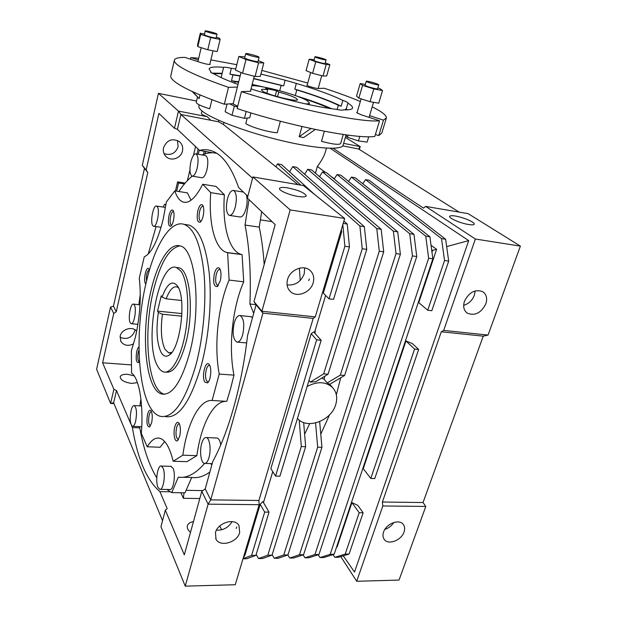<?xml version="1.0" encoding="UTF-8"?>
<svg xmlns="http://www.w3.org/2000/svg" width="617" height="617" viewBox="0 0 617 617"><rect width="100%" height="100%" fill="white"/><g stroke="black" fill="none" stroke-linecap="round" stroke-linejoin="round"><path stroke-width="0.93" d="M177.357 285.841L177.681 286.35C186.558 298.597 180.395 348.659 169.228 355.06C166.05 357.243 163.312 356.294 161.006 352.222C156.826 343.091 155.939 329.833 158.345 312.464L157.551 311.122L161.253 295.774L162.063 297.07C167.122 283.619 172.22 279.871 177.357 285.841M158.345 312.464L162.433 314.246C160.412 329.686 161.284 341.402 165.055 349.407L168.719 352.847L171.835 352.369M178.452 287.784L176.832 286.874C173.015 286.141 169.467 290.129 166.181 298.836L162.063 297.07M157.605 366.043C143.491 342.227 158.669 260.497 176.447 267.5L180.966 271.195C187.645 280.365 189.843 307.513 185.455 332.393C181.128 357.336 171.325 374.264 163.605 371.912C161.338 371.257 159.34 369.298 157.605 366.043M162.433 314.246L181.791 316.159M181.537 300.471L166.181 298.836M157.551 311.122L181.922 313.567M366.914 81.768L366.236 81.29C365.981 80.588 375.398 83.01 378.036 84.321L378.745 84.814C379.039 85.524 369.49 83.071 366.914 81.768M365.087 85.239L365.75 85.748C368.31 87.074 377.851 89.519 377.565 88.779L378.738 84.838M246.114 54.018L245.728 53.671C245.458 52.846 256.495 55.607 258.662 56.903L259.086 57.265C259.402 58.098 248.211 55.306 246.114 54.018M245.728 53.671L244.664 57.936L245.049 58.291C247.132 59.602 258.315 62.379 258.006 61.515L259.078 57.288M205.384 31.174L205.114 30.935C204.867 30.264 215.032 32.824 216.744 33.858L217.03 34.105C217.323 34.783 207.034 32.2 205.384 31.174M205.114 30.935L204.489 34.992C206.132 36.033 216.405 38.609 216.127 37.907L217.03 34.12M315.403 57.157L314.925 56.818C314.693 56.24 323.47 58.499 325.606 59.564L326.108 59.911C326.37 60.497 317.485 58.214 315.403 57.157M314.925 56.818L313.953 60.397L314.423 60.744C316.498 61.816 325.375 64.091 325.113 63.482L326.1 59.926M237.738 106.232L233.149 103.98M209.888 63.998L210.204 64.338C209.148 64.708 206.078 64.137 200.988 62.626L184.838 57.366C178.182 57.381 174.665 58.391 174.295 60.389L170.847 75.598M210.744 72.366L210.906 71.703L210.513 71.981L211.06 72.613L214.747 74.302C219.768 77.202 227.534 80.588 238.031 84.46M234.699 83.218L235.069 81.737L231.491 80.719L232.933 74.896L229.894 74.156L231.336 68.302C227.095 67.361 224.511 67.052 223.593 67.361L221.141 77.58M345.921 135.509L343.183 144.926C342.751 150.386 316.876 149.036 281.93 140.707C247.024 132.439 211.662 119.096 202.083 111.014C199.746 109.086 198.666 107.474 198.851 106.178L198.936 105.839M170.755 75.991C170.562 77.457 171.873 79.315 174.688 81.575C182.462 87.66 199.013 95.211 224.333 104.234L228.506 87.352C202.985 78.49 186.272 71.21 178.359 65.518C175.49 63.404 174.141 61.7 174.295 60.389M228.506 87.352L237.375 87.082M250.587 90.63L250.926 91.038L250.263 91.27L241.409 91.632C295.736 109.271 362.279 122.868 379.532 120.762L361.146 114.777L356.649 112.656L357.12 112.471M369.591 115.649L383.458 120.153L386.419 117.87C386.435 115.248 381.699 111.577 372.198 106.864M307.243 84.976L306.826 85.115C306.425 85.763 316.228 88.678 318.21 88.493L324.264 88.246C338.031 92.774 350.055 97.193 360.336 101.489M190.476 59.201L190.854 57.566L198.697 58.26M210.867 59.895L236.805 64.692M261.855 70.415L307.767 83.033M190.854 57.566L198.296 59.98M231.336 68.302L235.74 68.981M260.922 74.04L285.162 80.21L283.658 85.886L281.144 85.416L279.74 90.738M295.288 95.542L296.808 89.928L294.81 89.103L296.337 83.418L285.162 80.21M296.337 83.418C316.282 89.403 331.776 95.057 342.836 100.386L341.162 106.224L338.363 105.276L337.152 109.525M345.188 109.911L345.389 109.209L346.191 109.032L347.965 103.008C347.88 102.468 346.168 101.597 342.836 100.386M347.888 103.132C351.096 105.098 352.662 106.679 352.577 107.875C352.392 109.402 349.284 110.065 343.237 109.865C342.867 110.42 340.468 110.235 336.057 109.294C320.647 107.489 300.865 103.294 276.709 96.707L251.011 88.956M210.906 71.703L209.109 68.988C209.595 67.037 214.423 66.489 223.593 67.361M379.532 120.762L374.827 136.419C357.413 139.334 291.085 126.4 237.144 108.569L241.409 91.632M224.333 104.234L233.241 103.633M386.242 118.449L381.846 132.964L378.792 135.609L383.458 120.153M375.406 134.491L378.792 135.609M313.074 105.507L314.971 105.893M301.605 97.964C312.711 101.558 322.097 105.067 329.763 108.476M235.069 81.737L238.578 82.285M252.075 84.807L258.608 86.218M296.33 95.913C310.413 100.263 322.228 104.543 331.769 108.762M231.491 80.719L238.686 81.845M252.168 84.421L264.207 87.136M296.808 89.928C314.315 95.273 328.167 100.394 338.363 105.276M232.933 74.896L240.129 76.061M253.626 78.698L281.144 85.416M294.81 89.103C314.709 95.087 330.157 100.795 341.162 106.224M229.894 74.156L240.198 75.798M253.687 78.475L283.658 85.886M345.389 109.209L346.353 109.895M346.191 109.032L347.433 109.857M213.204 73.693L222.089 73.662M211.94 73.114L222.151 73.276M315.341 129.462L303.595 137.576L299.183 136.719L310.914 128.521M301.983 126.531L299.183 136.719M200.008 94.925L199.129 98.62L192.111 91.439M192.766 91.74L199.129 98.62M324.365 131.267L321.511 141.332C332.879 144.339 339.25 145.064 340.646 143.53L343.268 134.475M247.209 118.048L245.797 123.562C250.348 126.971 268.919 132.385 277.288 132.74L280.365 121.217M196.252 102.268L196.229 102.353C196.584 103.957 201.08 106.101 209.726 108.8L211.932 99.699M227.048 104.049L225.136 111.746L232.015 115.279L244.432 118.333L246.183 111.446M244.432 118.333L249.692 117.793L250.949 112.911M232.015 115.279L234.306 106.132L237.56 106.942M229.771 103.872L234.306 106.132M348.065 135.138L347.448 137.244L345.319 134.768M347.448 137.244L358.446 140.938L359.796 136.365M358.446 140.938L367.123 142.103L368.727 136.735M314.146 59.679L309.163 59.232L306.071 70.646L312.603 73.315L323.007 76.007L326.694 75.984L329.856 64.631L325.29 62.857M309.163 59.232L315.75 61.816L312.603 73.315M315.75 61.816L326.192 64.538L323.007 76.007M326.192 64.538L329.856 64.631M204.381 34.051L200.301 33.218L200.687 34.39L197.841 46.607L207.782 49.784L217.207 51.597L220.13 39.449L219.521 38.223L216.289 37.205M200.687 34.39L210.682 37.544L207.782 49.784M210.682 37.544L220.13 39.449M200.301 33.218L197.479 45.296L197.841 46.607M244.926 56.887L238.833 56.494L245.982 59.541L258.585 62.787L255.106 76.446L260.312 76.408L263.775 62.926L258.238 60.589M258.585 62.787L263.775 62.926M238.833 56.494L235.47 70.076L242.55 73.246L255.106 76.446M245.982 59.541L242.55 73.246M365.303 84.483L360.212 83.519L362.565 85.385L373.817 88.925L382.517 90.537L379.933 88.624L377.812 87.953M360.212 83.519L356.549 96.113L358.847 98.126L370.046 101.705L378.738 103.209L382.517 90.537M362.565 85.385L358.847 98.126M373.817 88.925L370.046 101.705M277.534 96.707L278.768 92.064C286.789 94.231 292.558 96.291 296.067 98.234L297.448 99.607C298.227 102.445 268.418 95.195 262.541 91.085L261.384 89.851C261.593 89.156 263.706 89.103 267.732 89.696L266.837 93.144M252.438 89.426L251.096 88.632M251.836 85.74C261.23 84.984 297.88 94.856 306.996 100.571L309.433 102.939C309.333 103.625 307.968 103.941 305.346 103.864M278.768 92.064L276.609 90.745L265.626 88.385L267.732 89.696M275.221 96.028L276.609 90.745M177.488 140.46L178.12 146.684C175.429 153.51 170.724 155.8 164.006 153.571M182.455 151.049C183.21 147.262 182.192 144.131 179.416 141.663C172.243 137.892 166.945 139.905 163.536 147.702C162.834 151.281 163.736 154.289 166.243 156.726C171.264 161.669 181.043 158.214 182.455 151.049M135.007 329.756L134.807 331.098C131.753 337.908 126.824 339.959 120.014 337.244M136.704 331.175C132.485 325.853 121.464 329.154 120.192 336.172L120.839 341.378C123.917 345.636 128.189 346.445 133.65 343.816M138.987 349.893L138.308 351.983C137.398 357.081 137.668 360.297 139.126 361.639L139.126 361.639M138.964 347.016C138.108 347.464 137.383 348.89 136.781 351.304C135.617 358.762 136.187 362.549 138.493 362.649L139.427 361.423M149.368 270.362L148.859 269.027C146.499 264.863 142.982 279.941 145.435 283.527L145.851 284.005M173.593 211.469L173.554 211.454C172.451 211.338 171.48 212.873 170.647 216.05C169.714 220.979 169.96 224.048 171.387 225.251L171.665 225.29M173.346 220.955C174.303 216.374 174.264 212.934 173.23 210.621C171.781 208.978 170.377 210.574 169.027 215.418C167.801 222.745 168.387 226.354 170.778 226.246C171.796 225.498 172.652 223.732 173.346 220.955M203.263 206.309L203.07 206.225C201.751 206.063 200.618 207.736 199.653 211.245C198.612 216.544 198.929 219.868 200.602 221.202L201.111 221.218M203.047 216.505C204.096 211.716 204.042 208.045 202.9 205.476C201.157 203.425 199.484 205.122 197.88 210.567C196.507 218.611 197.263 222.506 200.139 222.236C201.304 221.38 202.276 219.467 203.047 216.505M220.269 269.598L219.922 269.421C218.495 269.228 217.292 270.863 216.297 274.326C215.148 280.18 215.572 283.882 217.593 285.447L218.372 285.409M220.215 281.02C221.372 275.861 221.272 271.796 219.899 268.811C217.94 266.444 216.104 268.025 214.392 273.555C212.896 282.586 213.875 286.913 217.331 286.527L220.215 281.02M209.819 365.657L209.472 365.503C206.425 364.269 204.096 377.08 206.68 380.82L207.759 381.776L208.546 381.699M204.844 382.108L207.536 382.879C210.652 380.843 211.955 368.488 209.433 364.917L209.41 364.878C205.854 358.739 201.157 376.594 204.844 382.108M179.439 423.972L179.269 423.91C178.205 423.779 177.31 425.02 176.585 427.643C175.475 433.728 175.945 437.646 177.989 439.381L178.521 439.358M179.647 436.42C180.812 430.851 180.611 426.455 179.038 423.216C177.48 421.38 176.069 422.576 174.804 426.802C172.93 433.489 174.842 443.083 177.611 440.507L179.647 436.42M151.504 411.701L151.481 411.701C150.579 411.593 149.8 412.758 149.16 415.195C148.165 420.786 148.527 424.349 150.232 425.9L150.232 425.9M151.566 423.077C152.615 417.832 152.461 413.776 151.103 410.914C149.808 409.426 148.612 410.598 147.532 414.439C146.283 422.707 147 426.887 149.692 426.979L151.566 423.077M166.104 372.09C173.524 373.177 180.102 363.482 185.84 342.998C194.355 311.253 189.974 269.544 178.93 267.801L176.894 267.554M298.065 196.453C289.489 195.134 278.791 190.537 279.493 188.524C279.956 187.321 282.733 187.113 287.83 187.907C298.512 190.183 304.651 192.82 306.248 195.813C305.831 197 303.101 197.216 298.065 196.453M455.408 216.058C451.86 215.487 449.947 215.626 449.67 216.459C448.914 218.256 460.799 223.339 468.658 224.526C472.152 225.074 474.026 224.927 474.28 224.102C474.943 222.251 463.159 217.261 455.408 216.058M193.453 521.62C190.005 522.198 187.969 523.617 187.337 525.892C186.928 528.044 187.984 530.196 190.506 532.332M134.174 375.876L127.534 374.303C123.3 374.126 120.855 374.974 120.199 376.856C120.677 380.219 124.534 382.401 131.76 383.412L137.421 382.609M307.143 386.473C317.238 381.183 325.683 381.514 332.463 387.468C336.627 392.05 337.715 397.757 335.725 404.59C331.29 420.879 306.78 429.895 297.456 418.388M304.659 174.264L307.76 169.274L376.779 228.606L379.278 251.181L340.314 375.128L344.641 375.468L329.74 384.268L327.187 382.949L324.126 379.262L321.58 378.167M289.581 171.842L292.759 166.582L359.881 225.992L362.233 248.744L323.686 373.856L328.09 374.187L315.765 381.715L310.297 382.1L308.97 380.442M189.581 353.194C201.875 307.76 195.512 248.188 180.087 245.928C169.66 242.435 157.659 262.048 151.173 289.921C140.491 332.632 145.219 390.26 161.87 394.032C172.158 395.644 181.39 382.031 189.581 353.194M179.909 245.875C169.174 247.988 160.374 262.757 153.525 290.183C142.812 332.841 147.617 390.414 164.377 394.186L164.693 394.263M165.495 416.614C178.776 418.789 190.792 401.412 201.551 364.493C209.001 336.088 211.94 300.502 209.217 273.084C205.839 244.903 199.121 228.899 189.057 225.074L185.385 224.549M146.329 281.938C132.778 336.712 138.563 411.13 160.466 416.352C173.578 418.527 185.486 401.096 196.183 364.076C203.595 335.594 206.564 299.916 203.918 272.444C200.633 244.201 194.023 228.174 184.082 224.364C170.246 219.698 154.636 245.851 146.329 281.938M157.983 487.361C155.098 481.337 157.682 464.701 161.307 466.066L162.996 467.925C165.973 473.74 163.374 490.785 159.741 489.35L157.983 487.361M170.762 466.329L172.999 468.195C176.061 473.987 173.462 490.955 169.744 489.52L160.235 489.358M209.024 457.452C207.775 461.67 206.225 463.66 204.381 463.413C200.98 462.92 199.414 451.282 201.636 443.623C202.87 439.343 204.428 437.322 206.317 437.569C209.657 438.001 211.299 449.7 209.024 457.452M242.712 334.638C241.108 339.944 239.134 342.42 236.789 342.057C233.087 339.281 232.216 332.964 234.182 323.107C235.763 317.747 237.753 315.241 240.152 315.588C243.846 318.333 244.694 324.689 242.712 334.638M235.324 206.98C233.596 212.904 231.56 215.703 229.2 215.356C226.246 213.112 225.652 207.644 227.418 198.959C229.115 192.99 231.174 190.167 233.581 190.483C236.527 192.72 237.105 198.219 235.324 206.98M246.314 194.818C247.471 198.574 247.394 203.178 246.075 208.639C244.34 214.531 242.257 217.307 239.851 216.96L229.786 215.449M197.147 168.233C195.651 173.724 193.946 176.354 192.026 176.123C189.743 174.272 189.357 169.513 190.854 161.847C192.327 156.332 194.039 153.672 196.005 153.88C198.281 155.723 198.659 160.505 197.147 168.233M205.291 155.523L205.692 155.592C208.029 157.435 208.43 162.202 206.911 169.891C205.407 175.351 203.664 177.966 201.697 177.727L192.419 176.192M152.8 225.675C149.9 222.259 153.317 204.512 156.595 206.078L157.242 206.579C160.227 209.803 156.764 227.889 153.494 226.238L152.8 225.675M165.225 207.366L156.595 206.078M130.226 322.784C127.781 318.727 130.565 302.808 133.503 304.127L134.367 304.968C136.874 308.847 134.059 325.09 131.136 323.701L130.226 322.784M135.647 421.21C134.73 424.735 133.658 426.424 132.424 426.293C130.064 424.056 129.601 418.858 131.028 410.698C131.938 407.143 133.017 405.431 134.275 405.562C136.627 407.76 137.082 412.981 135.647 421.21M141.756 426.74L132.778 426.308M131.359 350.811L135.478 336.851C140.09 315.85 141.355 296.314 139.272 278.228L144.247 256.803C151.342 253.595 157.643 241.124 163.15 219.39L166.382 201.952L174.827 190.884C176.84 197.07 179.586 200.787 183.064 202.044C189.18 203.826 195.736 197.903 202.723 184.259L210.721 192.635C208.43 222.752 214.685 248.852 226.601 252.469L227.634 252.746L229.092 280.072C217.986 306.024 213.798 345.528 219.228 374.072L212.101 400.487C199.353 399.353 187.121 423.671 182.84 455.184L173.2 461.254C169.744 447.41 165.225 439.736 159.633 438.224C155.299 437.33 151.165 440.183 147.224 446.777L141.347 433.419C143.753 404.413 139.041 377.712 131.575 373.154L131.359 350.811M219.228 374.072L233.974 375.144L230.565 388.664L226.763 401.366L212.101 400.487M201.397 113.42L201.381 113.474C201.45 114.268 203.417 115.356 207.281 116.721L210.844 120.284L218.464 121.773L218.819 120.338M463.668 305.346C468.712 303.811 472.275 300.44 474.365 295.235L475.159 290.9M485.834 303.865C487.523 298.404 486.497 294.34 482.741 291.671C475.144 288.987 469.051 292.18 464.454 301.25C462.85 306.549 463.807 310.528 467.339 313.181C474.943 316.12 481.106 313.012 485.834 303.865M404.05 531.985C405.107 528.854 404.791 526.255 403.102 524.195C398.906 518.72 386.072 523.825 383.558 532.055C382.563 535.086 382.849 537.615 384.414 539.628C388.556 545.297 401.459 540.23 404.05 531.985M309.379 278.892L308.731 280.673L309.379 278.892M304.644 267.948L304.258 273.74C300.98 281.876 295.258 285.602 287.082 284.915M287.53 279.594C289.913 269.914 303.186 264.354 309.796 270.184C313.397 273.354 314.523 277.542 313.189 282.733C310.683 292.551 297.062 297.988 290.545 291.671C287.298 288.555 286.296 284.53 287.53 279.594M236.797 526.98L236.249 528.468L236.797 526.98M215.456 532.579C217.786 522.591 234.9 517.594 239.003 525.599L239.674 532.502C237.26 542.52 219.984 547.464 216.019 539.158L215.456 532.579M114.006 403.641L110.597 403.449L96.614 369.213L110.551 307.027L113.736 313.475L102.607 362.781L131.336 364.917M221.642 529.772L219.768 525.985M199.808 498.513L183.403 498.305L180.85 492.759M170.253 491.803L159.903 491.641L167.176 508.585L165.31 510.166L184.313 554.845L201.774 491.356L205.222 488.903L212.819 461.385C228.483 432.802 241.872 385.679 247.54 335.648L256.07 304.767L253.98 301.582L275.167 224.588L247.386 198.026L252.931 176.956L290.175 209.911L261.909 311.253L253.98 301.582M252.931 176.956L303.441 185.563L344.656 218.472L315.264 316.876L313.189 318.387L258.909 500.48L259.163 504.691L235.254 584.731L185.247 586.15L160.96 526.71L165.31 510.166M356.719 581.276L399.037 580.073L425.792 506.434L423.046 502.531L483.242 336.149L488.062 335.07L520.386 246.106L468.11 213.636L425.676 206.402L475.368 239.026L443.692 330.403L441.294 331.769L382.386 502.022L382.825 505.979L356.719 581.276L340.785 556.619M139.866 392.088L139.65 390.993M162.541 520.702L113.636 402.747L110.597 403.449L113.89 389.296L102.607 362.781M113.89 389.296L116.49 390.507L130.827 423.894M131.544 425.568L132.393 427.55C137.552 458.878 146.723 480.242 159.903 491.641M139.804 427.882L132.393 427.55M315.287 329.941L314.978 333.381M324.827 376.185L324.126 379.262M309.695 423.632L304.621 434.214M340.731 377.774L336.342 394.78M329.547 414.817L320.771 434.167M263.474 502.585L272.76 471.627M342.805 224.657L344.888 246.26L329.015 298.852L323.339 293.129L341.733 231.622L341.278 229.794M243.229 558.046L245.111 554.722L260.189 504.282L262.865 501.536L269.02 512.125L255.901 555.377L246.769 558.732L243.005 558.794M270.863 468.588L311.199 333.712L313.706 331.954L321.148 340.299L279.925 476.193L275.544 476.085L270.863 468.588M314.439 332.771L325.637 295.45M330.234 148.296L468.704 240.615L446.654 246.584M326.462 148.149L325.645 151.003C324.511 155.461 321.75 160.613 317.362 166.467L325.591 172.467M330.681 176.169L334.291 178.799M431.645 249.731L432.556 250.394L431.969 252.16M362.75 183.735L365.588 179.624L441.525 238.609L444.548 260.513L427.728 310.228L418.766 302.654L436.605 249.299L432.556 250.394M436.605 249.299L431.052 245.296M336.766 546.461L337.098 546.947L351.921 502.608L357.744 505.323L363.135 512.766L349.099 554.043L338.687 557.267L334.83 557.328L332.987 554.629M343.276 555.848L354.513 572.059L468.704 240.615M405.963 340.962L412.272 343.484L418.658 349.446L374.774 478.53L370.802 478.43L363.259 468.696L405.963 340.962L414.585 349.06L418.658 349.446M317.362 166.467L315.449 173.2M299.384 268.194L300.217 280.496M212.965 152.8L199.584 150.409C203.695 149.345 207.759 149.499 211.778 150.88C222.274 154.412 231.236 166.636 238.663 187.553L247.849 196.283M196.538 101.049L158.43 93.352L142.303 165.325L146.136 169.999L158.908 113.405L174.48 128.297L177.403 129.331L199.584 150.409M232.1 521.612C228.467 527.574 223.246 530.419 216.444 530.165M223.917 122.513L223.431 124.472L298.019 184.645M218.464 121.773L223.431 124.472M333.126 148.288L423.463 208.122L425.676 206.402M187.375 180.658L189.943 169.991M193.46 155.368L195.574 146.599M342.751 145.897L358.608 148.975L459.102 212.101M210.844 120.284L180.866 114.469L252.592 178.228M343.638 143.375L360.205 146.615L358.608 148.975M345.373 137.406L360.205 146.615L359.364 149.453M158.43 93.352L178.475 111.091L180.866 114.469L177.403 129.331M207.281 116.721L178.475 111.091L174.48 128.297M191.463 176.763L191.663 175.938M196.954 154.042L198.165 149.059M142.303 165.325L144.471 168.418L113.459 306.186L110.551 307.027M146.136 169.999L147.795 172.482L116.251 311.747L113.736 313.475M315.264 316.876L261.909 311.253L262.919 313.135L210.736 499.878L208.114 504.158L185.247 586.15M259.163 504.691L208.114 504.158L201.774 491.356M475.368 239.026L520.386 246.106M443.692 330.403L488.062 335.07M441.294 331.769L483.242 336.149M382.386 502.022L423.046 502.531M382.825 505.979L425.792 506.434M384.854 529.386C388.625 528.16 391.594 525.861 393.769 522.491M344.656 218.472L290.175 209.911M313.189 318.387L262.919 313.135L256.07 304.767M258.909 500.48L210.736 499.878L205.222 488.903M113.636 402.747L116.49 390.507M113.459 306.186L116.251 311.747M144.471 168.418L147.795 172.482M199.291 150.132L198.281 154.281M203.463 154.435L204.242 151.242M205.615 151.489L205.029 153.88M183.989 492.806L183.403 498.305M202.846 490.6L186.118 490.314M272.058 221.619L260.374 219.868M209.873 472.051C203.556 476.525 197.502 478.322 191.702 477.458L185.023 492.829L171.765 492.621L166.845 489.474M261.662 211.677L259.24 227.118C261.608 238.355 263.258 250.81 264.184 264.5M137.861 324.735L137.753 324.318M138.848 304.675L140.283 294.386M148.196 254.104L156.062 226.593M163.304 207.081L164.454 204.374L165.996 204.605M164.454 204.374L165.981 204.705M178.837 191.517C183.118 185.092 187.56 179.979 192.172 176.169M202.175 154.967C207.081 152.769 211.955 152.237 216.806 153.363M248.836 199.407L249.368 199.916M248.96 199.854L245.026 225.043L259.24 227.118M245.026 225.043C249.523 247.664 251.15 273.987 249.908 304.011L256.009 304.675M249.908 304.011L253.695 313.382M211.886 464.778L210.582 463.598M204.62 463.452C195.435 473.902 186.666 478.468 178.313 477.149L171.765 492.621M182.948 477.257L191.702 477.458M156.764 477.789C148.975 465.056 143.252 447.996 139.581 426.617M139.882 405.87L140.915 398.975M216.498 438.001L217.199 438.031C218.881 438.564 220.068 440.839 220.763 444.849M250.587 316.652L252.561 317.47M174.827 190.884L187.375 192.859L191.039 200.209M202.723 184.259L216.112 186.442L224.387 194.81C222.166 224.75 228.737 250.718 241.016 254.374L242.088 254.651L243.707 281.807C232.393 307.544 228.259 346.777 233.974 375.144M226.478 401.351C213.436 400.549 201.103 424.581 196.854 455.654L186.951 461.67L173.2 461.254M164.639 441.517L160.088 447.256L147.224 446.777M182.84 455.184L196.854 455.654M229.092 280.072L243.707 281.807M227.634 252.746L242.088 254.651M210.721 192.635L224.387 194.81M319.506 176.663L322.537 171.919L326.393 172.606L397.703 231.838L400.379 254.196L303.587 554.691L293.777 557.984L289.743 558.046L287.838 554.953M322.537 171.919L393.384 231.174L397.703 231.838M393.384 231.174L396.021 253.572L400.379 254.196M396.021 253.572L299.492 554.752L303.587 554.691M299.492 554.752L289.743 558.046M334.136 179.038L337.098 174.526L340.892 175.205L413.953 234.352L416.76 256.541L318.989 554.475L308.978 557.737L304.999 557.807L303.117 554.853M337.098 174.526L409.703 233.696L413.953 234.352M409.703 233.696L412.472 255.924L416.76 256.541M412.472 255.924L314.963 554.529L318.989 554.475M314.963 554.529L304.999 557.807M348.543 181.398L351.451 177.094L355.191 177.758L429.926 236.82L432.856 258.839L334.159 554.259L323.94 557.498L320.022 557.567L318.164 554.745M351.451 177.094L425.745 236.172L429.926 236.82M425.745 236.172L428.653 258.238L432.856 258.839M428.653 258.238L330.195 554.313L334.159 554.259M330.195 554.313L320.022 557.567M427.728 310.228L431.831 310.698L448.69 261.107L444.548 260.513M441.525 238.609L445.628 239.249L448.69 261.107M365.588 179.624L369.274 180.28L445.628 239.249M414.585 349.06L370.802 478.43M351.921 502.608L359.187 512.742L363.135 512.766M359.187 512.742L345.196 554.097L334.83 557.328M345.196 554.097L349.099 554.043M379.278 251.181L383.712 251.813L344.641 375.468M376.779 228.606L381.175 229.285L383.712 251.813M307.76 169.274L311.67 169.968L381.175 229.285M340.314 375.128L327.187 382.949M315.58 422.984L317.67 447.171L283.781 554.976L274.249 558.292L272.166 554.76M317.67 447.171L321.927 447.34L287.938 554.922L278.352 558.231L274.249 558.292M319.668 421.642L321.927 447.34M283.781 554.976L287.938 554.922M362.233 248.744L366.745 249.384L328.09 374.187M359.881 225.992L364.354 226.686L366.745 249.384M292.759 166.582L296.723 167.3L364.354 226.686M323.686 373.856L310.297 382.1M299.199 420.038L301.304 446.523L267.817 555.207L258.515 558.547L256.186 554.428M301.304 446.523L305.639 446.693L272.043 555.146L262.68 558.478L258.515 558.547M303.672 422.537L305.639 446.693M267.817 555.207L272.043 555.146M329.015 298.852L333.566 299.376L349.477 246.916L344.888 246.26M343.183 223.408L347.24 224.04L349.477 246.916M275.838 166.744L277.527 163.86L281.553 164.577L314.439 194.347M343.9 221.017L347.24 224.04M277.527 163.86L300.818 185.115M311.199 333.712L316.644 339.874L321.148 340.299M316.644 339.874L275.544 476.085M260.189 504.282L264.685 512.095L269.02 512.125M264.685 512.095L251.605 555.439L243.059 558.609M251.605 555.439L255.901 555.377M175.444 190.985L177.603 181.868L185.177 183.095M177.603 181.868L178.606 182.994L184.46 183.943M178.606 182.994L176.663 191.177M149.221 269.853C146.954 271.387 146.044 275.19 146.491 281.252M171.11 353.279L169.228 355.06M176.447 267.5L178.93 267.801M168.719 352.847L170.084 352.963M366.236 81.29L365.079 85.262M241.008 72.559L233.141 104.018M361.107 98.843L356.958 113.027M310.644 72.521L307.119 85.424M201.181 47.679L197.91 61.623M199.175 104.836L198.851 106.178M196.229 102.353L197.455 97.208M213.042 50.795L209.772 64.5M321.735 75.675L318.187 88.493M373.547 102.306L369.082 117.361M254.258 76.23L250.433 91.254M309.395 103.085L308.963 104.651M208.184 381.8L207.759 381.776M208.145 382.262L207.536 382.879M332.463 387.468L329.771 384.244M161.307 466.066L171.264 466.344M205.083 463.436L212.194 463.645M237.568 342.127L246.653 342.936M133.503 304.127L140.005 304.798M201.381 113.474L201.99 110.944M216.019 539.158L215.657 538.41M290.545 291.671L289.165 290.167M384.414 539.628L383.982 539.027M467.339 313.181L466.29 312.356M226.601 252.469L241.016 254.374M183.064 202.044L185.339 202.391M134.275 405.562L141.571 405.963M131.436 323.724L137.923 324.334M153.803 226.285L161.076 227.295M196.005 153.88L205.692 155.592M233.581 190.483L243.43 192.08M240.152 315.588L251.374 316.729M206.317 437.569L217.199 438.031M189.057 225.074L184.082 224.364M164.377 394.186L161.87 394.032M178.097 439.998L177.611 440.507M217.955 285.949L217.331 286.527M217.994 285.494L217.593 285.447M200.641 221.812L200.139 222.236M171.164 225.922L170.778 226.246M120.839 341.378L120.546 340.769M166.243 156.726L165.171 155.561"/></g></svg>
